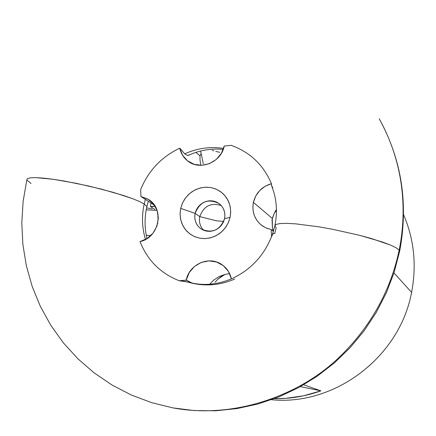 <?xml version="1.0" encoding="UTF-8"?>
<svg xmlns="http://www.w3.org/2000/svg" width="436" height="436" viewBox="0 0 436 436"><rect width="100%" height="100%" fill="white"/><g stroke="black" fill="none" stroke-linecap="round" stroke-linejoin="round"><path stroke-width="0.65" d="M232.41 278.451C217.373 284.855 202.735 286.092 188.483 282.163L179.229 280.762L186.216 280.195L191.611 282.948L186.216 280.195L189.208 272.631L194.396 266.516L201.225 262.445L208.915 260.875L216.594 262.003L223.385 265.698L228.508 271.557L231.363 278.909C250.237 270.244 263.617 256.183 271.514 236.726L272.98 233.849L273.813 233.293L274.713 233.576L276.179 227.875L274.794 225.941L276.01 224.436L279.977 223.554L286.588 223.346L295.592 223.842L319.119 226.867L332.543 229.271L359.433 235.276L382.012 241.876L390.302 244.988L396.084 247.784L399.147 250.144C406.063 216.109 406.385 167.953 379.282 118.859C406.385 167.953 406.063 216.109 399.147 250.144L396.084 247.784L390.302 244.988L371.559 238.585L359.433 235.276L332.543 229.271L319.119 226.867L295.592 223.842L286.588 223.346L279.977 223.554L276.01 224.436L274.794 225.941M31.092 183.496L26.77 179.975L27.463 178.591L30.591 177.801L36.084 177.648L43.753 178.15L53.296 179.294L76.333 183.333L101.185 189.071L123.47 195.492L132.419 198.598L139.411 201.465L144.191 203.977L145.379 199.383L144.191 203.977L139.411 201.465L132.419 198.598L112.908 192.265L88.808 186.047L64.315 181.049L53.296 179.294L36.084 177.648L30.591 177.801L27.463 178.591L26.77 179.975M140.692 189.507L140.904 196.489L154.48 205.269L140.904 196.489L140.692 189.507C148.458 170.618 161.494 156.835 179.801 148.158L184.701 153.843C197.274 148.191 210.239 146.382 223.592 148.409C210.239 146.382 197.274 148.191 184.701 153.843L187.011 155.232L188.973 155.183L189.785 154.693L188.259 155.38L187.011 155.232L184.701 153.843L179.801 148.158L182.548 155.227L187.535 160.835L194.2 164.339L201.781 165.315L209.4 163.653L216.18 159.527L221.319 153.418L224.224 146.038C221.314 162.644 199.274 171.25 187.229 160.595C183.333 157.358 180.858 153.21 179.801 148.158M231.205 145.346L224.224 146.038L231.205 145.346C250.041 152.148 263.458 164.928 271.454 183.692L271.683 186.085M26.798 180.063L23.119 201.361L21.8 222.91L22.874 244.454L26.34 265.726L32.188 286.452L40.352 306.372L50.756 325.218L63.285 342.74L77.799 358.697L94.116 372.862L112.036 385.026L131.334 395.021L151.755 402.69L173.032 407.916C235.429 419.459 299.712 394.684 337.715 358.708C376.083 322.482 392.563 281.858 399.147 250.144C392.563 281.858 376.083 322.482 337.715 358.708C299.712 394.684 235.429 419.459 173.032 407.916L172.918 407.894M234.732 279.035C219.733 285.455 204.626 286.621 189.409 282.528L185.425 281.493L179.229 280.762C160.519 273.383 147.45 260.325 140.027 241.582L147.188 238.47L153.041 233.124L156.911 226.159L158.35 218.387L157.183 210.719L153.57 204.032L147.924 199.105L140.904 196.489L148.627 199.546C164.901 209.008 159.069 237.827 140.027 241.582M145.499 239.468C142 227.87 141.564 216.038 144.191 203.977C141.684 215.444 141.962 226.736 145.025 237.854M146.905 206.664L144.191 203.977L146.905 206.664L146.67 207.531M399.649 251.316L399.147 250.144L399.649 251.316M221.221 276.451L224.954 274.413L229.592 273.574L224.954 274.413L217.913 279.127L221.221 276.451M215.057 282.266L217.913 279.127L215.057 282.266M224.551 218.709L224.911 215.275L224.513 211.885L223.374 208.702L221.553 205.896L219.15 203.601L216.278 201.928L213.084 200.969L209.727 200.762L206.381 201.318L203.209 202.609L200.364 204.577L197.993 207.111L196.211 210.098L195.11 213.378L180.706 208.386L182.553 202.887L185.54 197.89L189.513 193.633L194.276 190.336L199.595 188.161L205.203 187.213L210.828 187.551L216.185 189.153L221.008 191.944L225.052 195.791L228.115 200.5L230.034 205.841L230.709 211.542L230.104 217.313L224.551 218.709C219.935 230.301 212.147 233.729 201.181 228.998C196.004 225.167 193.982 219.962 195.11 213.378C200.07 201.394 208.114 198.157 219.254 203.677C223.864 207.531 225.63 212.545 224.551 218.709L230.104 217.313L228.551 222.191L226.099 226.709L222.845 230.693L218.91 233.985L214.458 236.459L209.656 238.023L204.691 238.612L199.753 238.203L195.045 236.824L190.734 234.524L186.99 231.396L183.954 227.559L181.747 223.167L180.439 218.382L180.09 213.389L180.706 208.386L182.259 203.552L184.695 199.078L187.916 195.126L191.807 191.851L196.216 189.382L200.98 187.807L205.912 187.186L210.828 187.551L215.542 188.886L219.869 191.142L223.641 194.238L226.72 198.053L228.976 202.446L230.322 207.242L230.704 212.267L230.104 217.313L228.257 222.861L225.249 227.908L221.232 232.197L216.42 235.505L211.051 237.675L205.4 238.585L199.753 238.203L194.401 236.552L189.6 233.712L185.594 229.832L182.586 225.107L180.717 219.777L180.079 214.109L180.706 208.386L195.11 213.378L199.786 216.616L195.11 213.378L194.745 216.79L195.132 220.175L196.249 223.346L198.053 226.164L200.446 228.469L203.307 230.159L206.501 231.14L209.863 231.363L213.226 230.813L216.414 229.527L219.275 227.559L221.662 225.009L223.45 222.006L224.551 218.709M221.286 205.585C210.888 202.331 203.721 206.01 199.786 216.616C203.721 206.01 210.888 202.331 221.286 205.585M216.485 220.807L199.786 216.616L216.485 220.807L223.695 221.444L216.485 220.807M411.579 292.376C399.779 356.915 334.886 406.112 271.47 399.725C334.886 406.112 399.779 356.915 411.579 292.376L393.964 272.925L411.579 292.376C416.794 265.268 414.118 239.342 403.556 214.605C414.118 239.342 416.794 265.268 411.579 292.376M146.278 235.26L150.785 235.609L146.278 235.26M276.451 210.441L274.467 212.904L272.298 218.403L253.398 202.364L252.869 206.936L253.229 211.487L254.466 215.853L256.537 219.858L259.365 223.357L262.837 226.202L266.832 228.295L271.187 229.549L271.514 236.726L271.187 229.549L273.427 231.363L271.187 229.549L265.922 227.908L261.246 225.041C254.395 219.095 251.779 211.536 253.398 202.364L272.298 218.403L272.445 228.371L273.247 231.216L272.445 228.371L272.069 219.51L274.467 212.904L276.451 210.435M320.896 390.863C305.707 396.286 290.185 398.891 274.331 398.678L285.536 398.362L303.412 395.839L320.896 390.863L300.42 386.634L320.896 390.863L303.652 384.808L320.896 390.863M179.229 280.762L186.237 280.092L191.987 283.029L186.237 280.092C189.11 264.647 208.245 255.752 220.998 264.031C226.475 267.47 229.93 272.429 231.363 278.909M273.601 230.775L272.445 228.371L273.601 230.775M157.919 215.52L157.87 217.722L157.919 215.52M157.816 220.398L157.669 223.641L157.816 220.398M271.454 183.692C261.938 186.51 255.916 192.734 253.398 202.364L255.747 195.977L259.78 190.45L265.164 186.243L271.454 183.692L271.574 185.807L272.783 187.627M218.932 276.642L224.954 274.413L218.932 276.642L213.564 280.228L218.932 276.642M209.76 284.234L213.564 280.228L209.76 284.234M219.695 152.328L215.722 151.379L219.695 152.328M212.228 150.295L213.907 150.861M201.149 153.494L200.549 151.041L201.149 153.494L200.004 155.875L195.9 152.377L200.004 155.875L201.149 153.494L201.487 154.9L201.149 153.494M202.566 160.535L201.487 154.9M274.467 212.904L276.435 209.378L274.467 212.904M200.004 159.789L200.004 155.875L200.004 159.789L200.56 163.691L200.004 159.789M200.969 165.337L200.56 163.691L200.969 165.337M146.218 209.814L157.085 210.419L146.218 209.814M150.496 206.626L150.91 202.958L150.496 206.626L154.333 206.212L154.54 205.574L153.565 204.675L154.557 205.601C154.835 206.37 153.483 206.708 150.496 206.626L154.862 209.405L150.496 206.626M203.65 230.306C200.07 226.497 198.783 221.935 199.786 216.616C198.783 221.935 200.07 226.497 203.65 230.306M152.224 208.904L146.6 207.879L152.224 208.904M379.216 118.745L379.282 118.859C401.774 159.919 408.559 204.048 399.649 251.25L394.128 272.413L386.307 292.899L376.268 312.438L364.153 330.782L350.113 347.688L334.325 362.954L316.994 376.366L298.344 387.768L278.615 397.011L258.068 403.976L236.961 408.587L215.569 410.788L194.173 410.559L173.032 407.916M272.249 234.988L274.805 226.028C277.699 211.901 276.702 198.685 271.819 186.374M148.305 201.274L146.883 206.577C144.441 217.548 144.48 228.219 147.003 238.585M200.565 151.036L200.718 151.744M202.386 159.581L203.274 163.778M223.237 149.428C211.444 148.191 199.786 150.175 188.259 155.38"/></g></svg>
